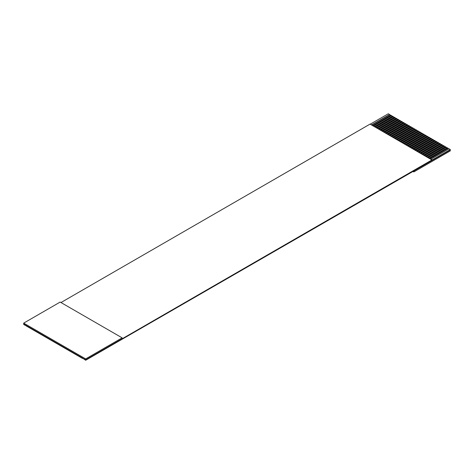 <?xml version="1.0" encoding="UTF-8"?>
<svg xmlns="http://www.w3.org/2000/svg" width="474" height="474" viewBox="0 0 474 474"><rect width="100%" height="100%" fill="white"/><g stroke="black" fill="none" stroke-linecap="round" stroke-linejoin="round"><path stroke-width="0.71" d="M85.687 358.907L85.687 359.855L122.144 338.803L122.144 337.855L85.687 358.907L23.7 323.12L23.7 324.068L85.687 359.855L85.687 358.907L122.144 337.855L122.144 338.803L85.687 359.855L85.687 360.252L450.3 149.926L450.3 149.535L450.3 150.874L450.3 149.926L85.687 360.252L85.687 359.855L23.7 324.068L23.7 323.12L60.162 302.068L122.144 337.855L60.162 302.068L23.7 323.12L85.687 358.907M388.313 113.748L390.683 115.324L388.313 113.748L370.087 124.271L388.313 113.748M390.683 115.117L392.508 116.379L390.683 115.117L372.457 125.64L390.683 115.117M392.508 116.166L394.332 117.433L392.508 116.166L374.276 126.694L392.508 116.166M394.332 117.22L396.157 118.482L394.332 117.22L376.101 127.743L394.332 117.22M396.157 118.275L397.976 119.537L396.157 118.275L377.926 128.798L396.157 118.275M397.976 119.324L399.801 120.592L397.976 119.324L379.745 129.852L397.976 119.324M399.801 120.378L401.626 121.64L399.801 120.378L381.57 130.901L399.801 120.378M401.626 121.433L403.445 122.695L401.626 121.433L383.395 131.956L401.626 121.433M403.445 122.482L405.27 123.744L403.445 122.482L385.214 133.01L403.445 122.482M405.27 123.536L407.095 124.798L405.27 123.536L387.039 134.059L405.27 123.536M407.095 124.591L408.914 125.853L407.095 124.591L388.864 135.114L407.095 124.591M408.914 125.64L410.739 126.902L408.914 125.64L390.683 136.168L408.914 125.64M410.739 126.694L412.564 127.956L410.739 126.694L392.508 137.217L410.739 126.694M412.564 127.743L414.383 129.011L412.564 127.743L394.332 138.272L412.564 127.743M414.383 128.798L416.208 130.06L414.383 128.798L396.157 139.326L414.383 128.798M416.208 129.852L418.032 131.114L416.208 129.852L397.976 140.375L416.208 129.852M418.032 130.901L419.857 132.169L418.032 130.901L399.801 141.43L418.032 130.901M419.857 131.956L421.676 133.218L419.857 131.956L401.626 142.484L419.857 131.956M421.676 133.01L423.501 134.272L421.676 133.01L403.445 143.533L421.676 133.01M423.501 134.059L425.326 135.327L423.501 134.059L405.27 144.588L423.501 134.059M425.326 135.114L427.145 136.376L425.326 135.114L407.095 145.637L425.326 135.114M427.145 136.168L428.97 137.43L427.145 136.168L408.914 146.691L427.145 136.168M428.97 137.217L430.795 138.479L428.97 137.217L410.739 147.746L428.97 137.217M430.795 138.272L432.614 139.534L430.795 138.272L412.564 148.795L430.795 138.272M432.614 139.326L434.439 140.588L432.614 139.326L414.383 149.849L432.614 139.326M434.439 140.375L436.264 141.637L434.439 140.375L416.208 150.904L434.439 140.375M436.264 141.43L438.083 142.692L436.264 141.43L418.032 151.953L436.264 141.43M438.083 142.484L439.908 143.746L438.083 142.484L419.857 153.007L438.083 142.484M439.908 143.533L441.732 144.795L439.908 143.533L421.676 154.062L439.908 143.533M441.732 144.588L443.557 145.85L441.732 144.588L423.501 155.111L441.732 144.588M443.557 145.637L445.376 146.904L443.557 145.637L425.326 156.165L443.557 145.637M445.376 146.691L447.201 147.953L445.376 146.691L427.145 157.22L445.376 146.691M447.201 147.746L449.026 149.008L447.201 147.746L428.97 158.269L447.201 147.746M449.026 148.795L450.3 149.535L122.144 338.803L432.069 159.868L370.087 124.081L60.98 302.542L370.087 124.081L432.069 160.058L450.3 149.535L449.026 148.795L430.795 159.323L449.026 148.795M23.7 324.465L23.7 324.068L24.974 325.205L23.7 324.465M429.699 158.689L447.93 148.166L429.699 158.689M83.495 358.777L85.687 360.252L83.495 358.777M427.874 157.641L446.105 147.112L427.874 157.641M81.676 357.728L80.764 357.414L82.583 358.463L81.676 357.728M426.055 156.586L444.286 146.063L426.055 156.586M79.851 356.673L78.939 356.359L80.764 357.414L79.851 356.673M424.23 155.531L442.461 145.008L424.23 155.531M78.026 355.624L77.114 355.304L78.939 356.359L78.026 355.624M422.405 154.483L440.636 143.954L422.405 154.483M76.207 354.57L75.295 354.256L77.114 355.304L76.207 354.57M420.586 153.428L438.817 142.905L420.586 153.428M74.382 353.515L73.47 353.201L75.295 354.256L74.382 353.515M418.761 152.373L436.992 141.85L418.761 152.373M72.558 352.466L71.645 352.146L73.47 353.201L72.558 352.466M416.936 151.325L435.168 140.796L416.936 151.325M70.733 351.412L69.826 351.098L71.645 352.146L70.733 351.412M415.117 150.27L433.343 139.747L415.117 150.27M68.914 350.357L68.001 350.043L69.826 351.098L68.914 350.357M413.292 149.215L431.524 138.692L413.292 149.215M67.089 349.308L66.176 348.988L68.001 350.043L67.089 349.308M411.468 148.166L429.699 137.638L411.468 148.166M65.264 348.254L64.357 347.94L66.176 348.988L65.264 348.254M409.643 147.112L427.874 136.589L409.643 147.112M63.445 347.199L62.532 346.885L64.357 347.94L63.445 347.199M407.824 146.063L426.055 135.534L407.824 146.063M61.62 346.15L60.708 345.83L62.532 346.885L61.62 346.15M405.999 145.008L424.23 134.48L405.999 145.008M59.795 345.096L58.883 344.782L60.708 345.83L59.795 345.096M404.174 143.954L422.405 133.431L404.174 143.954M57.976 344.041L57.064 343.727L58.883 344.782L57.976 344.041M402.355 142.905L420.586 132.376L402.355 142.905M56.151 342.992L55.239 342.678L57.064 343.727L56.151 342.992M400.53 141.85L418.761 131.322L400.53 141.85M54.326 341.938L53.414 341.624L55.239 342.678L54.326 341.938M398.705 140.796L416.936 130.273L398.705 140.796M52.507 340.889L51.595 340.569L53.414 341.624L52.507 340.889M396.886 139.747L415.117 129.218L396.886 139.747M50.682 339.834L49.77 339.52L51.595 340.569L50.682 339.834M395.061 138.692L413.292 128.17L395.061 138.692M48.858 338.78L47.945 338.466L49.77 339.52L48.858 338.78M393.236 137.638L411.468 127.115L393.236 137.638M47.033 337.731L46.126 337.411L47.945 338.466L47.033 337.731M391.417 136.589L409.643 126.06L391.417 136.589M45.214 336.676L44.301 336.362L46.126 337.411L45.214 336.676M389.592 135.534L407.824 125.012L389.592 135.534M43.389 335.622L42.476 335.308L44.301 336.362L43.389 335.622M387.768 134.48L405.999 123.957L387.768 134.48M41.564 334.573L40.657 334.253L42.476 335.308L41.564 334.573M385.943 133.431L404.174 122.902L385.943 133.431M39.745 333.518L38.832 333.204L40.657 334.253L39.745 333.518M384.124 132.376L402.355 121.854L384.124 132.376M37.92 332.464L37.008 332.15L38.832 333.204L37.92 332.464M382.299 131.322L400.53 120.799L382.299 131.322M36.095 331.415L35.183 331.095L37.008 332.15L36.095 331.415M380.474 130.273L398.705 119.744L380.474 130.273M34.276 330.36L33.364 330.046L35.183 331.095L34.276 330.36M378.655 129.218L396.886 118.696L378.655 129.218M32.451 329.306L31.539 328.992L33.364 330.046L32.451 329.306M376.83 128.17L395.061 117.641L376.83 128.17M30.626 328.257L29.714 327.937L31.539 328.992L30.626 328.257M375.005 127.115L393.236 116.586L375.005 127.115M28.807 327.202L27.895 326.888L29.714 327.937L28.807 327.202M373.186 126.06L391.417 115.538L373.186 126.06M26.982 326.148L26.07 325.834L27.895 326.888L26.982 326.148M371.361 125.012L389.592 114.483L371.361 125.012M25.158 325.099L26.07 325.834L25.158 325.099M413.838 170.978L413.838 171.926L450.3 150.874L413.838 171.926L413.838 170.978M413.02 171.452L413.838 171.926L413.02 171.452M371.705 125.018L389.592 114.696L371.705 125.018M373.53 126.072L391.417 115.745L373.53 126.072M375.355 127.127L393.236 116.8L375.355 127.127M377.174 128.176L395.061 117.854L377.174 128.176M378.999 129.23L396.886 118.903L378.999 129.23M380.823 130.285L398.705 119.958L380.823 130.285M382.648 131.334L400.53 121.012L382.648 131.334M384.467 132.388L402.355 122.061L384.467 132.388M386.292 133.443L404.174 123.116L386.292 133.443M388.117 134.492L405.999 124.17L388.117 134.492M389.936 135.546L407.824 125.219L389.936 135.546M391.761 136.595L409.643 126.274L391.761 136.595M393.586 137.65L411.468 127.322L393.586 137.65M395.405 138.704L413.292 128.377L395.405 138.704M397.23 139.753L415.117 129.432L397.23 139.753M399.055 140.808L416.936 130.48L399.055 140.808M400.874 141.862L418.761 131.535L400.874 141.862M402.699 142.911L420.586 132.59L402.699 142.911M404.523 143.966L422.405 133.638L404.523 143.966M406.348 145.02L424.23 134.693L406.348 145.02M408.167 146.069L426.055 135.748L408.167 146.069M409.992 147.124L427.874 136.796L409.992 147.124M411.817 148.178L429.699 137.851L411.817 148.178M413.636 149.227L431.524 138.906L413.636 149.227M415.461 150.282L433.343 139.954L415.461 150.282M417.286 151.336L435.168 141.009L417.286 151.336M419.105 152.385L436.992 142.058L419.105 152.385M420.93 153.44L438.817 143.112L420.93 153.44M422.755 154.488L440.636 144.167L422.755 154.488M424.574 155.543L442.461 145.216L424.574 155.543M426.399 156.598L444.286 146.27L426.399 156.598M428.223 157.646L446.105 147.325L428.223 157.646M430.048 158.701L447.93 148.374L430.048 158.701"/></g></svg>
